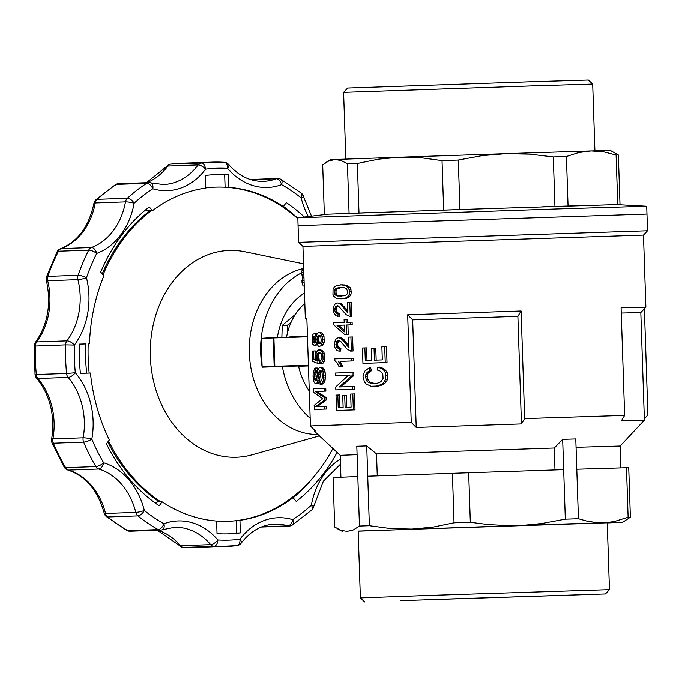 <?xml version="1.0" encoding="UTF-8"?>
<svg xmlns="http://www.w3.org/2000/svg" width="682" height="682" viewBox="0 0 682 682"><rect width="100%" height="100%" fill="white"/><g stroke="black" fill="none" stroke-linecap="round" stroke-linejoin="round"><path stroke-width="1.02" d="M295.28 314.479L282.254 325.374L281.871 337.215M291.026 322.39L287.403 325.195L287.642 332.168M287.403 325.195L282.254 325.374M634.431 214.566L646.962 214.037L646.707 206.22L557.424 208.922L297.838 217.788L298.06 225.614L310.6 225.307M646.962 214.037L298.06 225.614L646.962 214.037L647.516 230.755L298.614 242.323L298.06 225.614M594.909 150.816L592.692 84.082L529.94 85.975L343.6 92.351L345.808 159.077M646.664 206.22L616.502 204.583L473.257 209.093L327.829 214.165L297.838 217.788M370.863 212.562L358.988 212.963L357.342 163.467L378.288 159.17L399.524 157.201L334.905 159.494L341.153 160.483L347.436 163.825L357.342 163.467M345.603 213.457L358.988 212.963M473.257 209.093L459.941 209.527L458.295 160.031L481.807 155.675L505.635 153.655L399.524 157.201L420.811 157.713L442.021 160.577L458.295 160.031M431.791 210.474L459.941 209.527M575.02 205.794L568.055 205.998L566.41 156.502L578.651 152.555L591.089 150.927L505.635 153.655L529.522 154.115L553.298 156.92L566.41 156.502M541.619 206.851L568.055 205.998M616.579 204.591L619.998 204.455L618.352 154.959L610.339 150.415L591.089 150.927L603.604 151.796L616.093 155.002L618.352 154.959M610.765 204.711L619.998 204.455M327.795 214.165L324.334 214.301L322.688 164.805L328.733 160.978L334.905 159.494L330.386 159.699L325.911 162.487M327.181 214.242L324.334 214.301M349.073 213.321L347.436 163.825M554.943 206.416L553.298 156.92M617.739 204.498L616.093 155.002M592.692 84.082L588.378 80.041L527.732 81.874L347.641 88.029L343.6 92.351M443.658 210.073L442.021 160.577M317.906 360.744L317.795 363.421L319.517 363.37L319.628 360.684L317.488 360.224L319.628 360.684M303.678 268.742L302.544 268.785L301.683 271.828L301.802 274.292L303.865 274.224L302.936 246.364L643.476 235.068L647.516 230.755M357.078 454.655L340.19 455.329L314.291 431.092L315.408 431.015A1561.516 1245.434 -92 0 1 310.429 425.952L411.237 422.371L407.674 314.777L521.091 311.001A3038.992 1833.139 -91.8 0 1 517.868 316.346L521.44 423.94A3038.992 1833.139 -91.8 0 0 524.663 418.595L521.091 311.001M407.674 314.777A1561.516 1245.434 88 0 0 412.653 319.849L517.868 316.346M524.663 418.595L624.644 415.406L621.08 307.812L645.871 307.147L643.476 235.068M621.251 313.055L640.816 312.544L645.871 307.147M306.909 319.935L305.323 318.443L306.857 318.349L310.429 425.952M286.568 337.061A56.444 45.012 -92 0 1 304.828 303.49M411.237 422.371A1561.516 1245.434 88 0 0 416.216 427.443L521.44 423.94M412.653 319.849L416.216 427.443M624.644 415.406A3038.992 1833.139 88.2 0 1 621.421 420.751L644.388 420.138L640.816 312.544M644.345 418.961A1561.516 1245.434 88 0 0 647.9 414.835L644.379 308.733M319.892 335.501L318.963 335.135L317.428 336.524L316.874 339.627L317.633 342.679L319.244 343.694L320.37 343.251L321.375 340.531L320.642 336.277L319.892 335.501L319.15 336.473L318.596 339.576L319.355 342.628L320.156 343.404M315.178 336.814L314.632 339.593L315.323 342.381M315.775 345.024L314.572 345.74L312.799 344.197L312.006 339.815L312.561 335.237L313.311 334.01L314.837 333.677L316.252 336.576L317.198 333.592L318.869 332.458L320.318 332.944L321.469 334.368L322.62 339.278L321.725 344.401L323.43 344.35L322.373 345.859L318.366 346.268L316.457 342.586L315.775 345.024L317.249 344.981M322.484 342.236L324.18 342.176L323.43 344.35M314.956 371.426L314.078 376.149L314.658 379.874L315.681 380.906L316.832 378.723L317.531 371.196L318.554 368.348L320.097 367.351L321.853 368.357L323.583 372.986L323.515 380.079L322.202 383.207L320.105 384.358L319.943 381.553L321.87 379.874L322.373 377.18L322.066 372.5L320.259 370.156L319.065 371.545L317.573 382.039L316.491 383.557L315.186 383.608L313.942 381.911L313.055 376.319L313.234 372.167L314.743 368.493L315.493 368.058L315.647 370.872L314.956 371.426L316.704 371.375L315.885 374.086L316.516 379.993M315.647 370.872L317.386 370.812L316.704 371.375M369.721 370.786L366.353 373.182L365.441 376.822L366.745 380.931L368.237 382.346L372.031 383.557L376.737 383.395L379.132 382.645L380.974 381.647L383.062 378.357L382.773 374.086L381.536 372.253L379.746 370.846L377.137 369.994L377.76 367.163L381.264 368.382L383.838 370.3L385.415 372.79L385.782 379.201L382.798 383.719L377.393 386.046L371.034 386.268L366.191 384.026L364.452 381.946L363.003 376.779L364.486 371.366L368.953 367.999L369.721 370.786L371.434 370.735L368.067 373.122L367.146 376.771L367.607 379.03L369.951 382.295L375.023 383.54M317.795 363.421L312.825 361.469L312.484 351.042L313.584 351L313.873 359.559L316.414 360.531L315.826 353.992L317.488 350.318L320.531 349.678L323.285 351.315L324.487 353.677L324.896 356.874L324.146 361.588L323.166 363.097L320.122 363.736L319.892 361.068L321.572 359.67L321.998 356.976L321.145 353.66L319.048 352.398L317.275 353.668L316.874 355.16L318.596 355.1L319.219 360.164M301.802 274.292L302.552 277.48L302.058 283.081L303.115 285.997L304.249 285.963M313.243 337.223L313.029 341.111L314.428 343.072L315.826 341.009L315.732 338.195L314.871 336.354L313.677 336.405L313.243 337.223L314.999 337.164M319.065 371.545L320.779 371.485L319.295 381.988L318.23 383.497L315.834 383.71M319.381 370.727L321.094 370.676L320.779 371.485M364.87 347.931L365.288 360.497L371.801 360.275L371.417 348.511L374.034 348.417L374.427 360.181L382.304 359.908L381.869 346.806L386.481 346.652L387.009 362.568L362.943 363.395L362.432 348.016L366.575 347.871L366.993 360.437M369.994 383.096L371.707 383.037M368.237 382.346L369.951 382.295M314.129 374.137L315.885 374.086M314.411 372.525L316.167 372.466M302.058 283.081L301.956 280.089M321.469 334.368L323.166 334.316L323.993 336.558L324.18 342.176M320.318 332.944L322.015 332.884L323.166 334.316M324.777 409.081L314.317 409.473L314.18 405.33L322.714 398.714L313.754 392.491L313.626 388.749L324.095 388.356L324.189 391.17L315.161 391.502L324.402 397.589L324.479 400.129L315.544 406.617L326.38 406.225L326.473 409.03L324.777 409.081L324.683 406.276M314.572 345.74L315.237 345.578M366.353 373.182L368.067 373.122M367.76 371.929L369.474 371.869M314.837 333.677L317.011 334.018M314.163 333.438L316.576 333.626M301.742 272.45L303.805 272.382M324.095 388.356L325.783 388.305L325.877 391.11L316.908 391.451L326.09 397.529L324.402 397.589M315.416 334.197L316.951 334.146M365.629 374.81L367.334 374.759M316.491 383.557L318.23 383.497M313.873 359.559L315.621 359.499L315.34 350.94L313.584 351M384.657 381.647L386.438 381.596L384.571 383.668L381.98 385.091L374.188 386.43M385.782 379.201L387.564 379.149L386.438 381.596M315.161 391.502L316.908 391.451M324.189 391.17L325.877 391.11M323.745 377.93L325.442 377.879L324.743 381.784L322.927 383.992L320.105 384.358M323.805 375.117L325.502 375.066L325.442 377.879M318.869 332.458L322.015 332.884M313.891 342.952L314.99 342.918M313.677 336.405L314.871 336.362M322.62 339.278L324.308 339.227M322.202 383.207L323.907 383.156M323.046 381.835L324.743 381.784M317.573 382.039L319.295 381.988M317.906 380.556L319.636 380.505M317.428 336.524L319.15 336.473M318.144 335.561L319.858 335.51M313.029 341.111L314.794 341.06M312.868 339.645L314.632 339.593M320.097 367.351L321.81 367.3L323.558 368.306L324.913 371.068L325.502 375.066M318.818 349.73L321.589 351.366L322.791 353.736L323.063 359.61L324.76 359.559M323.2 356.933L324.896 356.874M317.275 353.668L318.997 353.617L318.596 355.1M313.405 342.168L315.161 342.117M315.894 335.246L316.559 335.229M322.637 369.533L324.334 369.482M321.853 368.357L323.558 368.306M316.184 344.069L316.832 344.052M318.409 343.455L320.122 343.396M312.936 338.306L314.7 338.246M321.222 384.051L322.927 383.992M368.953 367.999L370.676 367.948L371.434 370.735M321.725 344.401L320.676 345.91L319.261 346.371M320.676 345.91L322.373 345.859M321.589 351.366L323.285 351.315M320.31 350.207L322.015 350.156M302.433 277.727L303.967 277.676M302.552 277.48L303.959 277.429M323.063 359.61L321.461 363.156L323.166 363.097M322.45 361.648L324.146 361.588M385.969 375.85L387.751 375.791L387.564 379.149M385.415 372.79L387.197 372.73L387.751 375.791M317.036 382.994L318.767 382.943M322.296 336.618L323.993 336.558M323.217 371.119L324.913 371.068M362.943 363.395L385.228 362.619L384.699 346.712M316.874 355.16L317.488 360.224M317.139 359.295L318.861 359.243M383.838 370.3L385.611 370.241L387.197 372.73M381.264 368.382L383.028 368.323L385.611 370.241M320.958 367.589L322.663 367.538M319.849 370.309L320.557 370.283M372.031 383.557L373.762 383.506M322.791 353.736L324.487 353.677M316.874 339.627L318.596 339.576M317.019 338.016L318.741 337.965M321.461 363.156L320.122 363.736M374.034 348.417L375.773 348.357L376.166 360.122M301.785 274.923L301.683 271.828M314.266 378.416L316.03 378.365M314.078 376.149L315.843 376.089M302.467 277.395L303.959 277.344M302.314 277.062L303.95 277.011M323.583 372.986L325.28 372.926M380.224 385.151L381.98 385.091M382.798 383.719L384.571 383.668M315.493 368.058L317.241 368.007L317.386 370.812M314.658 379.874L316.414 379.823M318.179 378.936L319.901 378.885M315.144 380.658L316.226 380.624M366.745 380.931L368.451 380.871M365.902 379.081L367.607 379.03M315.621 359.499L316.201 359.729M302.015 280.72L304.078 280.66L303.865 274.224M302.356 277.898L303.976 277.847M314.317 409.473L326.473 409.03M324.479 400.129L326.175 400.07L317.309 406.549M318.835 372.619L320.549 372.568M316.738 357.036L318.468 356.984M317.13 341.358L318.852 341.307M323.515 380.079L325.212 380.027M355.007 409.848L354.487 393.932L352.807 393.991L353.336 409.899L355.007 409.848L336.516 410.496L353.336 409.899M339.9 407.563L339.483 394.997L336.004 395.117L336.516 410.496M346.763 407.316L346.379 395.56L342.731 395.679L343.123 407.452L338.238 407.623L337.82 395.057M347.829 322.279L347.726 319.338L344.103 319.466L344.197 322.407L333.703 322.774L333.771 324.913L344.598 334.436L346.55 334.368L346.243 325.007L350.514 324.862L350.42 322.185L352.1 322.134L352.193 324.811L347.914 324.956L348.221 334.316L344.598 334.436M352.193 375.535L339.21 386.975L352.56 386.498L352.654 389.311L335.834 389.899L335.74 386.958L348.246 375.407L335.365 375.867L335.271 373.054L352.091 372.466L352.193 375.535L353.873 375.484L340.983 386.822M335.834 389.899L354.325 389.26L354.231 386.447L352.56 386.498M335.365 375.867L349.917 375.356M353.873 375.484L353.77 372.406L352.091 372.466M338.477 337.735L340.412 338.204L342.441 339.866L348.996 347.675L348.647 337.104L350.915 337.027L351.383 351.068L347.385 349.465L340.829 341.537L338.366 340.412L336.533 341.682L335.996 343.046L336.823 347.428L339.227 348.417L339.014 351.102L337.121 350.633L334.7 347.24L334.325 344.444L335.408 339.721L336.814 338.332L338.477 337.735L342.083 338.144L348.928 345.706M350.582 351.094L353.054 351.017L352.594 336.976L350.915 337.027M339.295 340.693L337.667 342.986L337.863 346.2L338.485 347.377L340.898 348.366L340.685 351.051L339.014 351.102M338.144 305.928L337.044 306.866L336.362 309.705L337.334 312.612L339.738 313.601L339.534 316.286L335.97 315.868L333.549 312.475L333.174 309.679L334.248 304.956L335.655 303.567L337.317 302.97L340.923 303.388L347.777 310.941M349.764 302.262L350.233 316.303L349.431 316.329L351.903 316.252L351.443 302.211L347.496 302.339L347.846 312.91L347.266 312.39L347.829 312.373M342.176 284.735L347.155 285.357L350.156 287.668L351.315 291.504L350.949 294.326L349.653 296.517L346.806 298.222L340.974 298.827L336.371 298.315L333.668 296.141L332.952 294.428L333.055 289.066L334.427 286.875L336.644 285.46L342.176 284.735M353.387 360.906L353.302 358.238L351.622 358.289L351.707 360.966L353.387 360.906L340.028 361.383L342.611 366.507L339.031 366.626L342.611 366.507M302.075 282.476L304.138 282.416L304.078 280.66M304.138 282.416L305.323 318.443M326.175 400.07L326.09 397.529M377.76 367.163L379.507 367.104L383.028 368.323M319.994 352.679L318.997 353.617M317.633 342.679L319.355 342.628M365.441 376.822L367.146 376.771M316.908 358.365L318.639 358.314M318.042 352.841L319.756 352.782M385.228 362.619L387.009 362.568M377.393 386.046L379.132 385.995M341.469 287.523L336.942 288.929L335.783 292.049L337.044 294.956L339.159 295.954L341.691 296.065M336.968 325.34L344.282 325.075L344.512 331.895L336.968 325.34L338.639 325.288L344.461 330.403M338.639 325.288L344.282 325.084M339.031 366.626L337.044 362.952L334.862 360.625L334.802 358.885L351.622 358.289M340.028 361.383L351.707 360.966M338.366 361.434L339.099 362.611L340.77 362.56M339.099 362.611L339.841 363.924L341.512 363.873M339.841 363.924L340.497 365.373L342.168 365.322M340.497 365.373L340.949 366.566M340.506 284.786L345.484 285.417L348.476 287.719L349.636 291.555L349.269 294.385L347.973 296.568L349.653 296.517M349.269 294.385L350.949 294.326M347.189 286.423L348.86 286.372M345.484 285.417L347.155 285.357M348.476 287.719L350.156 287.668M349.337 289.424L351.017 289.373M349.636 291.555L351.315 291.504M347.973 296.568L345.135 298.273L346.806 298.222M345.135 298.273L340.974 298.827M343.276 284.957L344.947 284.906M335.373 295.008L337.488 296.005L344.504 295.758L346.567 294.743L347.53 293.371L347.811 291.623L346.362 288.597L344.24 287.736L340.591 287.463L337.223 287.983L335.271 288.989L334.444 290.489L334.461 293.831L335.373 295.008L337.044 294.956M337.488 296.005L339.159 295.954M337.223 287.983L338.894 287.923M335.271 288.989L336.942 288.929M334.444 290.489L336.115 290.438M334.112 292.109L335.783 292.049M334.461 293.831L336.124 293.78M337.317 302.97L340.923 303.388M338.332 303.064L339.994 303.013M349.431 316.329L346.234 314.7L338.425 306.013L337.206 305.655L335.382 306.917L334.7 309.756L336.362 309.705M334.845 308.281L336.507 308.23M334.7 309.756L335.05 311.486L336.712 311.435M335.05 311.486L335.672 312.671L337.334 312.612M335.672 312.671L336.772 313.43L338.442 313.379M336.772 313.43L339.738 313.601M338.076 313.652L337.863 316.337M339.261 303.439L340.318 304.206L341.98 304.146M340.318 304.206L341.281 305.101L342.952 305.05M341.281 305.101L342.603 306.533L344.265 306.482M342.603 306.533L344.393 308.741L346.064 308.69M344.393 308.741L346.686 311.742L347.803 311.708M346.686 311.742L347.266 312.39M350.233 316.303L351.903 316.252M336.235 306.09L337.897 306.03M335.382 306.917L337.044 306.866M352.654 389.311L354.325 389.26M350.42 322.185L346.158 322.339L346.055 319.398M350.514 324.862L352.193 324.811M346.243 325.007L347.914 324.956M346.55 334.368L348.221 334.316M352.807 393.991L350.65 394.068L351.085 407.171L345.101 407.376L344.708 395.611M345.544 343.506L347.215 343.455M339.483 337.829L341.153 337.778M340.412 338.204L342.083 338.144M341.469 338.971L343.14 338.911M342.441 339.866L344.103 339.815M343.754 341.298L345.424 341.247M347.837 346.507L348.954 346.473M348.417 347.155L348.979 347.138M351.383 351.068L353.054 351.017M337.385 340.855L339.056 340.795M336.533 341.682L338.204 341.631M335.996 343.046L337.667 342.986M335.851 344.521L337.522 344.47M336.2 346.251L337.863 346.2M336.823 347.428L338.485 347.377M337.922 348.195L339.593 348.144M339.227 348.417L340.898 348.366M421.885 595.684L609.461 589.649L607.244 522.813L358.152 531.073L360.369 597.918L421.885 595.684M424.136 599.802L605.42 593.971L424.136 599.802M400.905 600.646L590.561 594.465L400.905 600.646M470.316 522.267L468.67 472.771L367.717 476.207L369.363 525.703L390.53 528.559L411.86 529.079L433.061 527.109L454.033 522.804L470.316 522.267L488.09 524.577L509.002 525.652L604.985 522.744L614.303 521.534L628.113 517.237L630.373 517.195L622.675 522.301L607.253 522.923M358.152 531.184L523.929 525.259L541.764 523.512L565.318 519.155L578.43 518.738L587.765 521.346L598.736 522.779L622.675 522.301M307.471 336.789L261.138 338.34L262.127 366.967L268.12 366.984M307.454 336.371L273.559 337.718M289.279 336.968L307.446 336.073M273.653 337.479L261.138 338.34M308.417 365.202L274.837 366.302L273.9 337.888M274.837 366.302L274.181 366.328L273.235 337.914M274.181 366.328L262.084 366.754M298.528 365.987L262.425 367.163M578.43 518.738L576.784 469.242L626.468 467.741L628.113 517.237M452.396 473.317L454.033 522.804M468.67 472.771L563.673 469.659L562.667 439.37L554.261 448.023L376.532 453.956L366.72 445.917L356.805 446.267L357.811 476.556L333.063 477.545L334.709 527.041L340.974 530.374L347.24 531.372L353.404 529.888L359.448 526.052L369.363 525.703M576.784 469.242L575.779 438.952L562.667 439.37M563.673 469.659L565.318 519.155M576.06 447.324L620.151 446.045L644.388 420.138M376.532 453.956L377.257 475.883M367.717 476.207L366.72 445.917M554.261 448.023L554.986 469.941M357.811 476.556L359.448 526.052M630.373 517.195L628.727 467.699L626.468 467.741M304.325 217.004A172.452 137.551 88 0 0 286.312 202.58L283.388 206.501A167.226 133.382 88 0 0 228.896 187.32L227.635 187.362M283.388 206.501L282.126 206.552M86.657 373.165A167.226 133.382 -92 0 1 85.685 343.924L79.427 344.112A179.775 143.382 88 0 0 80.399 373.361L90.433 373.045A167.226 133.382 -92 0 0 109.342 439.958L106.409 443.888A172.452 137.551 88 0 0 159.187 505.797L162.12 501.875A167.226 133.382 -92 0 0 216.612 521.057L217.029 533.639A179.775 143.382 88 0 0 229.126 533.844A179.775 143.382 88 0 0 240.354 532.898L239.936 520.315A167.226 133.382 88 0 0 293.047 497.698L291.785 497.749M239.936 520.315L238.674 520.357M162.12 501.875L157.116 502.046M89.461 343.796A167.226 133.382 -92 0 1 103.894 275.809L100.714 272.084A172.452 137.551 88 0 1 149.273 206.944L152.453 210.678L147.465 210.849M152.453 210.678A167.226 133.382 -92 0 1 205.563 188.061L205.146 175.479A179.775 143.382 88 0 1 216.373 174.532A179.775 143.382 88 0 1 228.479 174.737L224.693 174.873L225.103 187.2M228.896 187.32L228.479 174.737M293.047 497.698L296.227 501.432A172.452 137.551 88 0 0 337.087 452.422M308.341 216.518A69.189 55.182 -92 0 1 301.171 197.874A186.041 148.386 88 0 0 281.572 184.626A69.189 55.182 -92 0 1 227.643 168.411A186.041 148.386 88 0 0 205.555 169.119A69.189 55.182 -92 0 1 152.811 188.735A186.041 148.386 88 0 0 134.132 203.193A69.189 55.182 -92 0 1 96.716 253.389A186.041 148.386 88 0 0 86.469 277.727A69.189 55.182 -92 0 1 74.389 345.049A186.041 148.386 88 0 0 75.31 372.747A69.189 55.182 -92 0 1 91.823 439.165A186.041 148.386 88 0 0 103.664 462.797A69.189 55.182 -92 0 1 144.328 510.503A186.041 148.386 88 0 0 163.927 523.75A69.189 55.182 -92 0 1 217.856 539.965A186.041 148.386 88 0 0 239.953 539.257A6.274 2.677 36.7 0 1 241.198 543.136C250.524 531.082 261.649 524.748 274.582 524.143A62.923 50.187 -92 0 1 287.813 525.873L261.888 526.794M157.371 530.255L179.059 545.242A6.274 2.668 -40.4 0 0 180.44 545.711A6.274 5.004 -92 0 0 183.663 547.433L213.909 546.359A6.274 5.004 -92 0 1 210.687 544.645A6.274 2.668 139.6 0 0 217.856 539.965A6.274 3.768 93.5 0 1 213.909 546.359A192.315 153.39 -92 0 0 225.793 546.521A192.315 153.39 -92 0 0 236.748 545.634A6.274 3.777 -97.2 0 0 236.952 545.617A6.274 3.777 -97.2 0 0 239.953 539.257A69.189 55.182 -92 0 1 292.689 519.641A6.274 3.649 106.8 0 1 287.813 525.873A6.274 5.004 -92 0 0 289.134 526.044A6.274 6.274 0 0 0 292.322 525.038A6.274 3.41 57 0 0 292.689 519.641A186.041 148.386 88 0 0 311.367 505.183A6.274 0.989 10.1 0 1 313.754 506.419L323.387 481.168L340.488 464.203M240.354 532.898L236.577 533.026A179.775 143.382 -92 0 1 227.234 533.895M301.308 193.108A6.274 3.12 -51.3 0 1 301.171 197.874A6.274 0.963 -13.9 0 0 303.473 196.493A6.274 6.274 0 0 0 301.308 193.108L280.865 179.298A6.274 3.401 119.3 0 1 281.572 184.626A6.274 3.657 -110.4 0 0 276.295 178.752A62.923 50.187 -92 0 1 263.499 181.318C250.456 181.617 238.836 176.007 228.641 164.481A6.274 6.274 0 0 0 224.25 162.29A6.274 3.768 -86.5 0 0 224.028 162.282A192.315 153.39 -92 0 0 212.153 162.128L181.906 163.203A192.315 153.39 88 0 0 170.952 164.081A6.274 5.004 88 0 0 167.84 166.007L198.087 164.933A62.923 50.187 -92 0 1 163.356 184.507L150.841 182.861A6.274 6.274 0 0 0 148.812 182.597L118.566 183.671A6.274 6.274 0 0 0 115.377 184.677L95.889 199.766A6.274 3.129 47.6 0 1 97.125 199.306A6.274 5.004 88 0 0 95.233 202.938L125.471 201.863A62.923 50.187 -92 0 1 91.448 247.506L61.201 248.58A62.923 50.187 88 0 0 95.233 202.938A6.274 0.989 10.1 0 0 93.937 203.296C89.001 226.467 77.859 241.607 60.51 248.717A6.274 3.657 69.6 0 1 61.201 248.58A6.274 5.004 -92 0 0 58.447 251.198A192.315 153.39 88 0 0 47.851 276.355A6.274 5.004 88 0 0 47.663 280.711L77.91 279.637A62.923 50.187 -92 0 1 66.93 340.864L36.692 341.938A62.923 50.187 88 0 0 47.663 280.711A6.274 0.972 -14 0 1 46.359 280.447C51.482 303.967 47.817 324.649 35.345 342.5A6.274 2.685 36.7 0 1 36.692 341.938A6.274 5.004 -92 0 0 35.37 345.945A192.315 153.39 88 0 0 36.317 374.58A6.274 5.004 88 0 0 37.902 378.501L68.149 377.427A62.923 50.187 -92 0 1 83.161 437.827L52.915 438.893A62.923 50.187 88 0 0 37.902 378.501A6.274 2.668 -40.5 0 1 36.521 378.033C50.153 395.057 55.182 415.466 51.627 439.259A6.274 0.989 10.2 0 1 52.915 438.893A6.274 5.004 -92 0 0 53.384 443.232A192.315 153.39 88 0 0 65.625 467.664A6.274 5.004 88 0 0 68.55 470.103L98.796 469.028A62.923 50.187 -92 0 1 135.778 512.412L105.531 513.486A62.923 50.187 88 0 0 68.55 470.103A6.274 3.649 -73.3 0 1 67.842 470.017C85.634 476.002 97.756 490.409 104.218 513.222A6.274 0.963 -13.9 0 0 105.531 513.486A6.274 5.004 -92 0 0 107.662 516.982A192.315 153.39 88 0 0 127.918 530.673A6.274 5.004 88 0 0 130.126 531.218L160.364 530.144A6.274 6.274 0 0 0 162.333 529.761L174.439 527.331A62.923 50.187 -92 0 1 210.687 544.645L180.44 545.711A62.923 50.187 88 0 0 157.764 530.238M250.32 179.46L277.574 178.496A6.274 5.004 88 0 0 276.295 178.752L250.925 179.656M181.906 163.203L170.747 164.098A6.274 3.777 82.8 0 1 170.952 164.081L201.19 163.015A192.315 153.39 -92 0 1 212.153 162.128L224.25 162.29A6.274 3.768 -86.5 0 1 227.643 168.411A6.274 2.668 -40.4 0 0 228.641 164.481M146.408 182.682L166.502 166.579A6.274 2.677 36.7 0 1 167.84 166.007A62.923 50.187 88 0 1 146.8 182.674M201.19 163.015A6.274 5.004 88 0 0 198.087 164.933A6.274 2.677 -143.3 0 1 205.555 169.119A6.274 3.777 82.8 0 0 201.19 163.015M148.812 182.597A6.274 5.004 -92 0 0 146.673 183.287L116.434 184.362A192.315 153.39 88 0 0 97.125 199.306L127.372 198.24A192.315 153.39 -92 0 1 146.673 183.287A6.274 3.41 -123 0 1 152.811 188.735A6.274 3.649 -73.2 0 0 150.841 182.861M115.377 184.677A6.274 3.41 -123 0 1 116.434 184.362A6.274 5.004 -92 0 1 118.566 183.671M127.372 198.24A6.274 5.004 88 0 0 125.471 201.863A6.274 0.989 -169.9 0 1 134.132 203.193A6.274 3.129 47.6 0 0 127.372 198.24M96.716 253.389A6.274 3.657 -110.4 0 0 91.448 247.506A6.274 5.004 -92 0 0 88.686 250.123L58.447 251.198A6.274 2.14 -153.4 0 0 57.092 251.777L46.521 276.875A6.274 1.654 19.1 0 1 47.851 276.355L78.089 275.281A6.274 5.004 88 0 0 77.91 279.637A6.274 0.972 166 0 0 86.469 277.727A6.274 1.654 19.1 0 0 78.089 275.281A192.315 153.39 -92 0 1 88.686 250.123A6.274 2.14 -153.4 0 1 96.716 253.389M74.389 345.049A6.274 2.685 -143.3 0 0 66.93 340.864A6.274 5.004 -92 0 0 65.608 344.87L34.1 346.089L35.046 374.537L66.563 373.506A6.274 5.004 88 0 0 68.149 377.427A6.274 2.668 139.5 0 0 75.31 372.747L66.563 373.506A192.315 153.39 -92 0 1 65.608 344.87L74.389 345.049M91.823 439.165A6.274 0.989 -169.8 0 0 83.161 437.827A6.274 5.004 -92 0 0 83.63 442.158L53.384 443.232A6.274 1.628 157.1 0 1 52.02 442.814L64.236 467.179A6.274 2.123 -30.4 0 0 65.625 467.664L95.872 466.599A6.274 5.004 88 0 0 98.796 469.028A6.274 3.649 106.7 0 0 103.664 462.797A6.274 2.123 -30.4 0 1 95.872 466.599A192.315 153.39 -92 0 1 83.63 442.158A6.274 1.628 157.1 0 0 91.823 439.165M162.333 529.761A6.274 3.657 69.6 0 0 163.927 523.75A6.274 3.401 -60.7 0 1 158.164 529.599A192.315 153.39 -92 0 1 137.909 515.907A6.274 3.12 128.7 0 0 144.328 510.503A6.274 0.963 166.1 0 1 135.778 512.412A6.274 5.004 -92 0 0 137.909 515.907L107.662 516.982A6.274 3.12 128.7 0 1 106.392 516.606L126.835 530.426A6.274 3.401 -60.7 0 0 127.918 530.673L158.164 529.599A6.274 5.004 88 0 0 160.364 530.144M309.27 391.025A63.758 50.852 -92 0 1 298.52 365.961L262.203 367.189A83.613 66.691 -92 0 1 262.161 366.984M277.404 337.36A63.758 50.852 -92 0 1 304.479 293.081M262.067 366.439A83.613 66.691 -92 0 1 261.146 338.707M261.215 338.102A83.613 66.691 -92 0 1 301.717 272.783M317.897 434.468A83.613 66.691 -92 0 1 251.735 372.022A83.613 66.691 -92 0 1 283.132 277.48A83.613 66.691 -92 0 1 303.669 268.486M310.174 418.279A83.613 66.691 -92 0 1 282.365 366.473M319.415 435.883L252.135 454.792A103.476 82.531 -92 0 1 151.063 366.481A103.476 82.531 -92 0 1 229.399 250.413A103.476 82.531 -92 0 1 244.923 251.752L303.507 263.815M205.555 187.934A167.226 133.382 -92 0 1 215.563 187.107A167.226 133.382 -92 0 1 215.947 187.098A167.226 133.382 -92 0 1 297.829 218.675M332.893 448.5A167.226 133.382 -92 0 1 227.421 521.355A167.226 133.382 -92 0 1 227.038 521.372A167.226 133.382 -92 0 1 216.612 521.193M160.858 501.918A167.226 133.382 -92 0 1 108.566 440.998M89.171 373.08A167.226 133.382 -92 0 1 88.208 343.839M103.059 274.829A167.226 133.382 -92 0 1 151.199 210.721M205.555 187.729A167.226 133.382 -92 0 1 213.04 187.2L215.563 187.107M102.232 273.857A167.226 133.382 -92 0 1 148.77 211.659L145.726 209.775M155.479 503.214L158.377 501.151A167.226 133.382 -92 0 1 107.799 442.03M227.421 521.355L224.898 521.449A167.226 133.382 -92 0 1 216.62 521.423M312.697 478.091A171.412 136.715 -92 0 1 293.158 497.826M236.168 520.69L236.577 533.026M214.489 174.609A179.775 143.382 -92 0 1 224.693 174.873M79.427 344.129L85.685 343.924M283.465 206.399A171.412 136.715 -92 0 1 297.821 218.334M308.435 365.936L298.597 366.285M318.682 374.103L320.395 374.043M345.876 310.702L347.547 310.642M347.036 345.467L348.707 345.407M292.322 525.038L311.81 509.957A6.274 3.129 -132.4 0 0 311.367 505.183A69.189 55.182 -92 0 1 340.318 459.131M183.663 547.433A192.315 153.39 88 0 0 195.546 547.586L183.441 547.433A6.274 3.768 93.5 0 0 183.663 547.433M302.936 246.364L298.614 242.323M314.291 431.092L314.249 429.839M342.722 531.585L337.846 528.985M605.42 593.971L609.461 589.649M364.682 601.959L360.369 597.918M620.151 446.045L620.876 467.912M340.19 455.329L340.915 477.229M195.546 547.586L236.952 545.617A6.274 6.274 0 0 0 241.198 543.136M311.81 509.957A6.274 6.274 0 0 0 313.754 506.419M311.478 216.143L303.473 196.493M280.865 179.298A6.274 6.274 0 0 0 277.574 178.496M170.747 164.098A6.274 6.274 0 0 0 166.502 166.579M95.889 199.766A6.274 6.274 0 0 0 93.937 203.296M60.51 248.717A6.274 6.274 0 0 0 57.092 251.777M46.521 276.875A6.274 6.274 0 0 0 46.359 280.447M35.345 342.5A6.274 6.274 0 0 0 34.1 346.089M35.046 374.537A6.274 6.274 0 0 0 36.521 378.033M51.627 439.259A6.274 6.274 0 0 0 52.02 442.814M64.236 467.179A6.274 6.274 0 0 0 67.842 470.017M104.218 513.222A6.274 6.274 0 0 0 106.392 516.606M126.835 530.426A6.274 6.274 0 0 0 130.126 531.218M179.059 545.242A6.274 6.274 0 0 0 183.441 547.433M289.134 526.044L261.291 527.033"/></g></svg>
